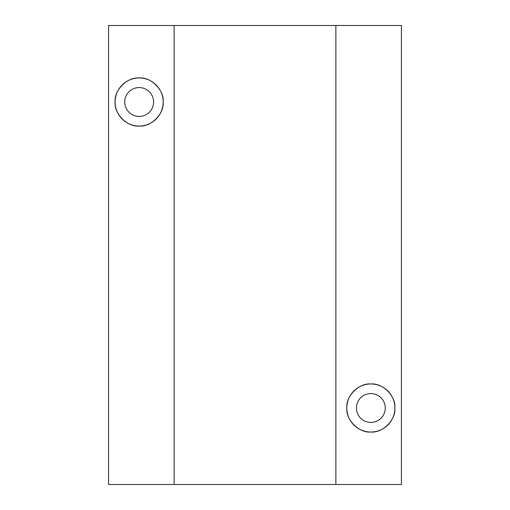 <?xml version="1.0" encoding="UTF-8"?>
<svg xmlns="http://www.w3.org/2000/svg" width="510" height="510" viewBox="0 0 510 510"><rect width="100%" height="100%" fill="white"/><g stroke="black" fill="none" stroke-linecap="round" stroke-linejoin="round"><path stroke-width="0.76" d="M394.887 408C395.958 396.104 382.736 382.882 370.84 383.96C358.944 382.882 345.723 396.104 346.8 408A24.04 24.04 0 0 1 370.84 383.96A24.04 24.04 0 0 1 394.887 408A24.04 24.04 0 0 0 370.84 383.96A24.04 24.04 0 0 0 346.8 408A24.04 24.04 0 0 0 370.84 432.04A24.04 24.04 0 0 0 394.887 408A24.04 24.04 0 0 1 370.84 432.04A24.04 24.04 0 0 1 346.8 408C345.723 419.896 358.944 433.117 370.84 432.04C382.736 433.117 395.958 419.896 394.887 408C395.958 419.896 382.736 433.117 370.84 432.04C358.944 433.117 345.723 419.896 346.8 408C345.723 396.104 358.944 382.882 370.84 383.96C382.736 382.882 395.958 396.104 394.887 408M385.267 408A14.427 14.427 0 0 0 370.84 393.573A14.427 14.427 0 0 0 356.42 408A14.427 14.427 0 0 0 370.84 422.427A14.427 14.427 0 0 0 385.267 408A14.427 14.427 0 0 1 370.84 422.427A14.427 14.427 0 0 1 356.42 408A14.427 14.427 0 0 1 370.84 393.573A14.427 14.427 0 0 1 385.267 408M163.2 102C164.277 90.104 151.056 76.882 139.16 77.96C127.264 76.882 114.042 90.104 115.113 102A24.04 24.04 0 0 1 139.16 77.96A24.04 24.04 0 0 1 163.2 102A24.04 24.04 0 0 0 139.16 77.96A24.04 24.04 0 0 0 115.113 102A24.04 24.04 0 0 0 139.16 126.04A24.04 24.04 0 0 0 163.2 102A24.04 24.04 0 0 1 139.16 126.04A24.04 24.04 0 0 1 115.113 102C114.042 113.896 127.264 127.117 139.16 126.04C151.056 127.117 164.277 113.896 163.2 102C164.277 113.896 151.056 127.117 139.16 126.04C127.264 127.117 114.042 113.896 115.113 102C114.042 90.104 127.264 76.882 139.16 77.96C151.056 76.882 164.277 90.104 163.2 102M153.58 102A14.427 14.427 0 0 0 139.16 87.573A14.427 14.427 0 0 0 124.733 102A14.427 14.427 0 0 0 139.16 116.427A14.427 14.427 0 0 0 153.58 102A14.427 14.427 0 0 1 139.16 116.427A14.427 14.427 0 0 1 124.733 102A14.427 14.427 0 0 1 139.16 87.573A14.427 14.427 0 0 1 153.58 102M108.56 484.5L108.56 25.5L108.56 484.5L174.127 484.5L174.127 25.5L108.56 25.5L174.127 25.5L174.127 484.5L335.873 484.5L335.873 25.5L174.127 25.5L335.873 25.5L335.873 484.5L401.44 484.5L401.44 25.5L335.873 25.5L401.44 25.5L401.44 484.5L108.56 484.5"/></g></svg>
